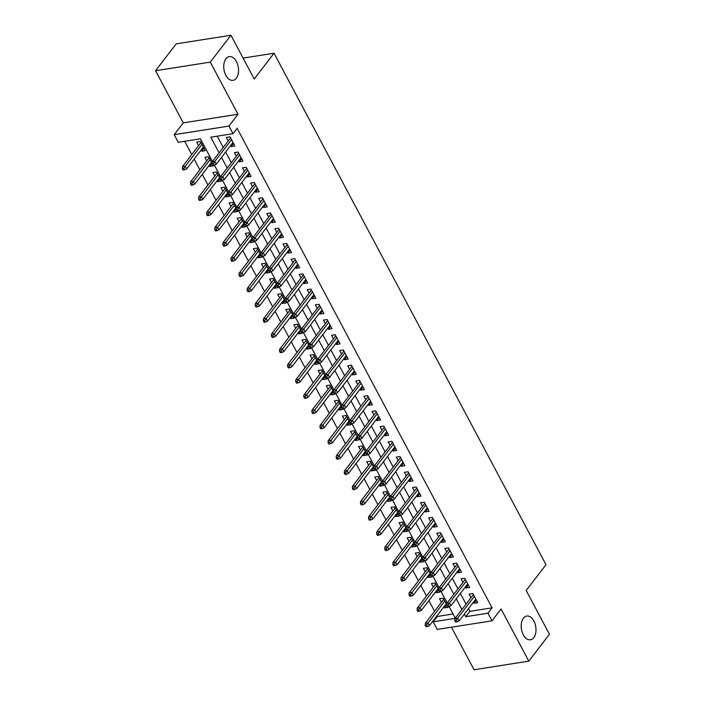 <?xml version="1.0" encoding="UTF-8"?>
<svg xmlns="http://www.w3.org/2000/svg" width="705" height="705" viewBox="0 0 705 705"><rect width="100%" height="100%" fill="white"/><g stroke="black" fill="none" stroke-linecap="round" stroke-linejoin="round"><path stroke-width="1.06" d="M236.325 78.22A12.02 7.253 -98.9 0 1 233.011 80.344A12.02 7.253 -98.9 0 1 224.701 72.615A12.02 7.253 -98.9 0 1 225.961 58.735A12.02 7.253 -98.9 0 1 229.275 56.603A12.02 7.253 -98.9 0 1 237.585 64.331A12.02 7.253 -98.9 0 1 236.325 78.22M533.782 637.655A12.02 7.253 -98.9 0 1 530.468 639.788A12.02 7.253 -98.9 0 1 522.158 632.05A12.02 7.253 -98.9 0 1 523.418 618.17A12.02 7.253 -98.9 0 1 526.732 616.038A12.02 7.253 -98.9 0 1 535.042 623.766A12.02 7.253 -98.9 0 1 533.782 637.655M212.469 161.463L200.431 138.815L178.233 142.304L174.188 134.69L228.931 126.08L232.976 133.686L210.786 137.184L219.105 152.826M183.274 122.873L238.017 114.254L210.293 62.119L230.949 35.25L176.197 43.86L155.549 70.729L183.274 122.873L174.188 134.69M451.429 627.203L474.051 669.75L528.803 661.14L501.079 608.997L491.993 620.823L437.25 629.433L433.196 621.819L455.122 618.373M436.985 615.809L437.329 616.452L433.196 621.819M184.684 141.291L191.751 154.58M194.166 159.119L199.841 169.799M202.256 174.346L207.94 185.027M210.354 189.566L216.03 200.246M218.444 204.785L224.128 215.474M226.543 220.013L232.218 230.694M234.633 235.232L240.317 245.913M242.731 250.46L248.407 261.141M250.821 265.679L256.505 276.36M258.92 280.898L264.595 291.588M267.01 296.126L272.694 306.807M275.109 311.346L280.784 322.026M283.199 326.574L288.883 337.254M291.297 341.793L296.972 352.474M299.387 357.021L305.071 367.702M307.477 372.24L313.161 382.921M315.576 387.459L321.251 398.149M323.665 402.687L329.35 413.368M331.764 417.906L337.439 428.587M339.854 433.134L345.538 443.815M347.953 448.354L353.628 459.034M356.043 463.573L361.727 474.262M364.141 478.801L369.817 489.482M372.231 494.02L377.915 504.701M380.33 509.248L386.005 519.929M388.42 524.467L394.104 535.148M396.518 539.686L402.194 550.376M404.608 554.914L410.292 565.595M412.707 570.134L418.382 580.814M420.797 585.361L426.481 596.042M428.896 600.581L434.571 611.261M210.293 62.119L155.549 70.729M230.949 35.25L254.214 79.013L274.042 53.219L546.005 564.705L526.177 590.499L549.451 634.271L528.803 661.14M230.623 145.521L231.178 146.569L234.88 145.988L230.024 136.858L226.323 137.44L228.208 140.982M238.722 160.749L239.277 161.789L242.978 161.207L238.123 152.077L234.421 152.659L236.307 156.202M246.812 175.968L247.367 177.017L251.068 176.435L246.212 167.297L242.511 167.878L244.397 171.43M254.91 191.196L255.466 192.236L259.167 191.654L254.311 182.524L250.61 183.106L252.496 186.649M263 206.415L263.555 207.464L267.257 206.882L262.401 197.744L258.7 198.325L260.586 201.877M271.099 221.634L271.654 222.683L275.355 222.101L270.5 212.972L266.798 213.553L268.684 217.096M279.189 236.862L279.744 237.911L283.445 237.321L278.59 228.191L274.888 228.773L276.774 232.324M287.287 252.082L287.843 253.13L291.544 252.549L286.679 243.41L282.987 243.992L284.873 247.543M295.377 267.31L295.933 268.349L299.634 267.768L294.778 258.638L291.077 259.22L292.963 262.762M303.476 282.529L304.031 283.577L307.732 282.996L302.868 273.857L299.176 274.439L301.061 277.99M311.566 297.748L312.121 298.797L315.822 298.215L310.967 289.085L307.265 289.667L309.151 293.209M319.665 312.976L320.22 314.025L323.921 313.443L319.057 304.304L315.364 304.886L317.25 308.438M327.755 328.195L328.31 329.244L332.011 328.662L327.155 319.524L323.454 320.114L325.34 323.657M335.853 343.423L336.408 344.463L340.101 343.881L335.245 334.752L331.553 335.333L333.439 338.876M343.943 358.642L344.498 359.691L348.2 359.109L343.344 349.971L339.643 350.552L341.528 354.104M352.042 373.87L352.597 374.91L356.289 374.329L351.434 365.199L347.741 365.78L349.627 369.323M360.132 389.089L360.687 390.138L364.388 389.557L359.532 380.418L355.831 381L357.717 384.551M368.23 404.309L368.786 405.357L372.478 404.776L367.622 395.646L363.93 396.228L365.816 399.77M376.32 419.537L376.875 420.577L380.577 419.995L375.721 410.865L372.02 411.447L373.906 414.989M384.41 434.756L384.974 435.805L388.666 435.223L383.811 426.084L380.118 426.666L382.004 430.217M392.509 449.984L393.064 451.024L396.765 450.442L391.91 441.312L388.208 441.894L390.094 445.437M400.599 465.203L401.163 466.252L404.855 465.67L399.999 456.532L396.298 457.113L398.184 460.665M408.697 480.422L409.252 481.471L412.954 480.889L408.098 471.76L404.397 472.341L406.283 475.884M416.787 495.65L417.351 496.699L421.044 496.108L416.188 486.979L412.487 487.56L414.373 491.112M424.886 510.869L425.441 511.918L429.142 511.337L424.287 502.198L420.585 502.78L422.471 506.331M432.976 526.097L433.54 527.137L437.232 526.556L432.376 517.426L428.675 518.008L430.561 521.55M441.074 541.317L441.63 542.365L445.331 541.784L440.475 532.645L436.774 533.227L438.66 536.778M449.164 556.536L449.719 557.585L453.421 557.003L448.565 547.873L444.864 548.455L446.75 551.997M457.263 571.764L457.818 572.812L461.519 572.231L456.664 563.092L452.962 563.674L454.848 567.225M465.353 586.983L465.908 588.032L469.609 587.45L464.754 578.32L461.052 578.902L462.938 582.445M446.714 604.925L444.414 607.913L443.859 606.864M446.723 604.723L443.26 598.192L439.559 598.774L441.445 602.326M438.616 589.697L436.316 592.685L435.76 591.645M438.633 589.495L435.161 582.973L431.46 583.555L433.346 587.098M430.526 574.478L428.226 577.465L427.671 576.417M430.535 574.275L427.071 567.745L423.37 568.327L425.256 571.878M422.427 559.259L420.136 562.246L419.572 561.198M422.445 559.056L418.973 552.526L415.271 553.108L417.157 556.659M414.337 544.031L412.037 547.018L411.482 545.97M414.346 543.828L410.883 537.307L407.182 537.889L409.067 541.431M406.239 528.812L403.947 531.799L403.383 530.75M406.256 528.609L402.784 522.079L399.083 522.661L400.969 526.212M398.149 513.584L395.849 516.571L395.293 515.531M398.166 513.381L394.694 506.86L390.993 507.441L392.879 510.984M390.05 498.364L387.759 501.352L387.195 500.303M390.068 498.162L386.596 491.632L382.903 492.213L384.789 495.765M381.96 483.137L379.66 486.124L379.105 485.084M381.978 482.943L378.506 476.413L374.804 476.994L376.69 480.546M373.861 467.917L371.57 470.905L371.015 469.856M373.879 467.715L370.407 461.193L366.715 461.775L368.6 465.318M365.772 452.698L363.472 455.686L362.916 454.637M365.789 452.495L362.317 445.965L358.616 446.547L360.502 450.098M357.673 437.47L355.382 440.458L354.826 439.418M357.691 437.267L354.218 430.746L350.526 431.328L352.412 434.87M349.583 422.251L347.283 425.238L346.728 424.19M349.601 422.048L346.129 415.518L342.427 416.1L344.313 419.651M341.484 407.023L339.193 410.01L338.638 408.97M341.502 406.829L338.03 400.299L334.337 400.881L336.223 404.423M333.394 391.804L331.094 394.791L330.539 393.743M333.412 391.601L329.94 385.08L326.239 385.661L328.125 389.204M325.296 376.585L323.005 379.572L322.449 378.523M325.313 376.382L321.841 369.852L318.149 370.433L320.035 373.985M317.206 361.357L314.906 364.344L314.351 363.295M317.224 361.154L313.751 354.633L310.05 355.214L311.936 358.757M309.107 346.137L306.816 349.125L306.261 348.076M309.125 345.935L305.653 339.405L301.96 339.986L303.846 343.538M301.017 330.909L298.717 333.897L298.162 332.857M301.035 330.707L297.563 324.185L293.862 324.767L295.748 328.31M292.919 315.69L290.627 318.678L290.072 317.629M292.936 315.488L289.464 308.957L285.772 309.539L287.658 313.09M284.829 300.462L282.529 303.458L281.974 302.41M284.846 300.268L281.374 293.738L277.673 294.32L279.559 297.871M276.73 285.243L274.439 288.23L273.884 287.182M276.748 285.04L273.284 278.519L269.583 279.101L271.469 282.643M268.64 270.024L266.34 273.011L265.785 271.963M268.658 269.821L265.186 263.291L261.485 263.873L263.37 267.424M260.542 254.796L258.25 257.783L257.695 256.743M260.559 254.593L257.096 248.072L253.395 248.654L255.28 252.196M252.452 239.577L250.152 242.564L249.596 241.515M252.469 239.374L248.997 232.844L245.296 233.425L247.182 236.977M244.353 224.349L242.062 227.336L241.507 226.296M244.371 224.155L240.907 217.625L237.206 218.206L239.092 221.749M236.263 209.129L233.963 212.117L233.408 211.068M236.281 208.927L232.809 202.405L229.107 202.987L230.993 206.53M228.173 193.91L225.873 196.898L225.318 195.849M228.182 193.708L224.719 187.178L221.018 187.759L222.903 191.311M220.075 178.682L217.774 181.67L217.219 180.63M220.092 178.48L216.62 171.958L212.919 172.54L214.805 176.083M211.985 163.463L209.685 166.451L209.129 165.402M211.993 163.26L208.53 156.73L204.829 157.312L206.715 160.863M437.329 616.452L453.077 613.967M444.414 607.913L448.116 607.331L447.825 606.785M436.316 592.685L440.017 592.103L439.726 591.557M428.226 577.465L431.927 576.884L431.636 576.337M420.136 562.246L423.828 561.656L423.538 561.118M412.037 547.018L415.738 546.437L415.448 545.89M403.947 531.799L407.64 531.217L407.349 530.671M395.849 516.571L399.55 515.99L399.259 515.443M387.759 501.352L391.451 500.77L391.16 500.224M379.66 486.124L383.361 485.542L383.071 484.996M371.57 470.905L375.263 470.323L374.972 469.777M363.472 455.686L367.173 455.104L366.882 454.558M355.382 440.458L359.074 439.876L358.783 439.33M347.283 425.238L350.984 424.657L350.693 424.11M339.193 410.01L342.886 409.429L342.604 408.882M331.094 394.791L334.796 394.21L334.505 393.663M323.005 379.572L326.697 378.99L326.415 378.444M314.906 364.344L318.607 363.762L318.316 363.216M306.816 349.125L310.517 348.543L310.226 347.997M298.717 333.897L302.419 333.315L302.128 332.769M290.627 318.678L294.329 318.096L294.038 317.55M282.529 303.458L286.23 302.868L285.939 302.33M274.439 288.23L278.14 287.649L277.849 287.102M266.34 273.011L270.041 272.43L269.751 271.883M258.25 257.783L261.952 257.202L261.661 256.655M250.152 242.564L253.853 241.982L253.562 241.436M242.062 227.336L245.763 226.754L245.472 226.208M233.963 212.117L237.664 211.535L237.374 210.989M225.873 196.898L229.574 196.316L229.284 195.77M217.774 181.67L221.476 181.088L221.185 180.542M209.685 166.451L213.386 165.869L213.095 165.322M201.031 150.183L201.595 151.222L205.287 150.641L200.431 141.511L196.73 142.093L198.616 145.635M468.473 608.679L469.883 611.323L492.072 607.833L237.109 128.319L232.976 133.686M217.237 136.171L223.238 147.46M225.653 151.998L231.328 162.679M233.743 167.217L239.427 177.907M241.841 182.445L247.517 193.126M249.931 197.664L255.615 208.345M258.03 212.892L263.705 223.573M266.12 228.112L271.804 238.792M274.219 243.331L279.894 254.02M282.308 258.559L287.993 269.239M290.407 273.778L296.082 284.459M298.497 289.006L304.181 299.687M306.596 304.225L312.271 314.906M314.686 319.444L320.37 330.134M322.784 334.672L328.459 345.353M330.874 349.892L336.558 360.572M338.964 365.119L344.648 375.8M347.063 380.339L352.738 391.019M355.153 395.567L360.837 406.247M363.251 410.786L368.926 421.467M371.341 426.005L377.025 436.695M379.44 441.233L385.115 451.914M387.53 456.452L393.214 467.133M395.628 471.68L401.304 482.361M403.718 486.899L409.402 497.58M411.817 502.119L417.492 512.808M419.907 517.347L425.591 528.027M428.005 532.566L433.681 543.247M436.095 547.794L441.779 558.475M444.194 563.013L449.869 573.694M452.284 578.241L457.968 588.922M460.383 593.46L466.058 604.141M473.452 602.211L474.007 603.251L477.708 602.669L472.852 593.539L469.151 594.121L471.037 597.664M274.042 53.219L243.093 58.092M238.017 114.254L228.931 126.08M492.072 607.833L487.948 613.209L491.993 620.823M455.298 618.144L449.12 606.538M447.199 602.925L441.03 591.31M439.109 587.706L432.932 576.091M431.011 572.478L424.842 560.863M422.921 557.258L416.743 545.644M414.822 542.03L408.653 530.424M406.732 526.811L400.555 515.196M398.633 511.583L392.465 499.977M390.544 496.364L384.366 484.749M382.445 481.145L376.276 469.53M374.355 465.917L368.177 454.302M366.265 450.698L360.088 439.083M358.166 435.47L351.989 423.864M350.077 420.25L343.899 408.636M341.978 405.031L335.8 393.416M333.888 389.803L327.71 378.188M325.789 374.584L319.612 362.969M317.699 359.356L311.522 347.75M309.601 344.137L303.423 332.522M301.511 328.918L295.333 317.303M293.412 313.69L287.235 302.075M285.322 298.471L279.145 286.856M277.224 283.243L271.055 271.637M269.134 268.023L262.956 256.409M261.035 252.795L254.866 241.189M252.945 237.576L246.768 225.961M244.846 222.357L238.678 210.742M236.757 207.129L230.579 195.514M228.658 191.91L222.489 180.295M220.568 176.682L214.391 165.076M464.348 614.055L465.749 616.699L487.948 613.209M221.52 157.374L227.204 168.054M229.618 172.593L235.294 183.274M237.708 187.821L243.392 198.502M245.807 203.04L251.482 213.721M253.897 218.259L259.581 228.949M261.996 233.487L267.671 244.168M270.086 248.706L275.77 259.387M278.175 263.934L283.859 274.615M286.274 279.154L291.949 289.834M294.364 294.373L300.048 305.062M302.463 309.601L308.138 320.281M310.552 324.82L316.237 335.501M318.651 340.048L324.326 350.729M326.741 355.267L332.425 365.948M334.84 370.495L340.515 381.176M342.93 385.714L348.614 396.395M351.028 400.933L356.704 411.614M359.118 416.161L364.802 426.842M367.217 431.381L372.892 442.061M375.307 446.609L380.991 457.289M383.405 461.828L389.081 472.509M391.495 477.047L397.179 487.737M399.594 492.275L405.269 502.956M407.684 507.494L413.368 518.175M415.783 522.722L421.458 533.403M423.872 537.941L429.556 548.622M431.971 553.161L437.646 563.85M440.061 568.389L445.745 579.069M448.16 583.608L453.835 594.289M456.25 598.836L461.934 609.517M469.883 611.323L465.749 616.699M476.377 600.175L474.007 603.251M203.957 148.147L201.595 151.222M468.279 584.947L465.908 588.032M460.189 569.728L457.818 572.812M452.09 554.5L449.719 557.585M444 539.281L441.63 542.365M435.901 524.062L433.54 527.137M427.812 508.834L425.441 511.918M419.713 493.615L417.351 496.699M411.623 478.387L409.252 481.471M403.524 463.167L401.163 466.252M395.435 447.939L393.064 451.024M387.336 432.72L384.974 435.805M379.246 417.501L376.875 420.577M371.156 402.273L368.786 405.357M363.057 387.054L360.687 390.138M354.967 371.826L352.597 374.91M346.869 356.607L344.498 359.691M338.779 341.387L336.408 344.463M330.68 326.159L328.31 329.244M322.59 310.94L320.22 314.025M314.492 295.712L312.121 298.797M306.402 280.493L304.031 283.577M298.303 265.274L295.933 268.349M290.213 250.046L287.843 253.13M282.115 234.827L279.744 237.911M274.025 219.599L271.654 222.683M265.926 204.379L263.555 207.464M257.836 189.151L255.466 192.236M249.737 173.932L247.367 177.017M241.648 158.713L239.277 161.789M233.549 143.485L231.178 146.569M473.408 594.588L454.928 618.62L457.598 618.206L474.359 596.386M456.25 620.303L454.769 620.532L455.58 622.057L457.06 621.828L456.25 620.303L457.598 618.206L459.052 620.946L475.822 599.127M454.928 618.62L454.769 620.532M457.06 621.828L459.052 620.946M425.177 625.194L425.987 626.719L427.468 626.481L426.657 624.956L425.177 625.194L425.335 623.282L428.005 622.859L429.46 625.599L446.23 603.78M426.657 624.956L444.767 601.039M425.335 623.282L443.815 599.241M429.46 625.599L427.468 626.481M465.309 579.36L446.838 603.401L449.499 602.978L466.269 581.167M448.16 605.084L446.679 605.313L447.49 606.838L448.97 606.6L448.16 605.084L449.499 602.978L450.953 605.718L467.723 583.899M446.838 603.401L446.679 605.313M448.97 606.6L450.953 605.718M457.219 564.141L438.739 588.182L441.409 587.759L458.171 565.939M440.061 589.856L438.58 590.094L439.391 591.61L440.872 591.38L440.061 589.856L441.409 587.759L442.863 590.499L459.634 568.679M438.739 588.182L438.58 590.094M440.872 591.38L442.863 590.499M449.12 548.913L430.649 572.953L433.311 572.539L450.081 550.72M431.971 574.637L430.491 574.866L431.301 576.39L432.782 576.161L431.971 574.637L433.311 572.539L434.765 575.28L451.535 553.46M430.649 572.953L430.491 574.866M432.782 576.161L434.765 575.28M441.03 533.694L422.551 557.734L425.221 557.311L441.982 535.492M423.872 559.409L422.392 559.647L423.203 561.171L424.683 560.933L423.872 559.409L425.221 557.311L426.675 560.052L443.445 538.232M422.551 557.734L422.392 559.647M424.683 560.933L426.675 560.052M417.087 609.966L417.898 611.491L419.378 611.261L418.567 609.737L417.087 609.966L417.245 608.054L419.907 607.639L421.361 610.38L438.131 588.56M418.567 609.737L436.677 585.82M417.245 608.054L435.716 584.022M421.361 610.38L419.378 611.261M408.988 594.747L409.799 596.271L411.279 596.033L410.469 594.518L408.988 594.747L409.147 592.835L411.817 592.412L413.271 595.152L430.041 573.332M410.469 594.518L428.578 570.592M409.147 592.835L427.627 568.794M413.271 595.152L411.279 596.033M400.898 579.528L401.709 581.043L403.189 580.814L402.379 579.29L400.898 579.528L401.057 577.606L403.718 577.192L405.172 579.933L421.942 558.113M402.379 579.29L420.488 555.373M401.057 577.606L419.528 553.575M405.172 579.933L403.189 580.814M392.8 564.3L393.61 565.824L395.091 565.586L394.28 564.071L392.8 564.3L392.958 562.387L395.628 561.973L397.082 564.705L413.853 542.894M394.28 564.071L412.39 540.153M392.958 562.387L411.438 538.347M397.082 564.705L395.091 565.586M432.932 518.475L414.461 542.506L417.122 542.092L433.892 520.272M415.783 544.189L414.302 544.419L415.113 545.943L416.593 545.714L415.783 544.189L417.122 542.092L418.576 544.833L435.346 523.013M414.461 542.506L414.302 544.419M416.593 545.714L418.576 544.833M384.71 549.08L385.52 550.596L387.001 550.367L386.19 548.842L384.71 549.08L384.868 547.168L387.53 546.745L388.984 549.486L405.754 527.666M386.19 548.842L404.3 524.925M384.868 547.168L403.339 523.128M388.984 549.486L387.001 550.367M424.842 503.247L406.362 527.287L409.032 526.864L425.794 505.044M407.684 528.97L406.203 529.199L407.014 530.724L408.495 530.486L407.684 528.97L409.032 526.864L410.486 529.605L427.256 507.785M406.362 527.287L406.203 529.199M408.495 530.486L410.486 529.605M376.62 533.852L377.422 535.377L378.902 535.148L378.091 533.623L376.62 533.852L376.77 531.94L379.44 531.526L380.894 534.267L397.664 512.447M378.091 533.623L396.201 509.706M376.77 531.94L395.249 507.908M380.894 534.267L378.902 535.148M416.743 488.027L398.272 512.059L400.933 511.645L417.704 489.825M399.594 513.742L398.113 513.98L398.924 515.496L400.405 515.267L399.594 513.742L400.933 511.645L402.388 514.386L419.158 492.566M398.272 512.059L398.113 513.98M400.405 515.267L402.388 514.386M368.521 518.633L369.332 520.158L370.812 519.92L370.002 518.395L368.521 518.633L368.68 516.721L371.341 516.298L372.804 519.039L389.565 497.219M370.002 518.395L388.111 494.478M368.68 516.721L387.151 492.68M372.804 519.039L370.812 519.92M408.653 472.799L390.173 496.84L392.844 496.426L409.605 474.606M391.495 498.523L390.015 498.752L390.826 500.277L392.306 500.039L391.495 498.523L392.844 496.426L394.298 499.158L411.068 477.347M390.173 496.84L390.015 498.752M392.306 500.039L394.298 499.158M360.431 503.405L361.233 504.93L362.714 504.701L361.903 503.176L360.431 503.405L360.581 501.493L363.251 501.079L364.705 503.819L381.476 482M361.903 503.176L380.021 479.259M360.581 501.493L379.061 477.461M364.705 503.819L362.714 504.701M400.555 457.58L382.084 481.621L384.745 481.198L401.515 459.378M383.405 483.295L381.925 483.533L382.736 485.049L384.216 484.82L383.405 483.295L384.745 481.198L386.199 483.938L402.969 462.119M382.084 481.621L381.925 483.533M384.216 484.82L386.199 483.938M392.465 442.352L373.985 466.393L376.655 465.979L393.425 444.159M375.307 468.076L373.835 468.305L374.637 469.83L376.118 469.601L375.307 468.076L376.655 465.979L378.109 468.719L394.879 446.899M373.985 466.393L373.835 468.305M376.118 469.601L378.109 468.719M384.366 427.133L365.895 451.174L368.556 450.751L385.327 428.931M367.217 452.848L365.736 453.086L366.547 454.61L368.028 454.373L367.217 452.848L368.556 450.751L370.019 453.491L386.781 431.671M365.895 451.174L365.736 453.086M368.028 454.373L370.019 453.491M376.276 411.914L357.805 435.946L360.466 435.531L377.237 413.712M359.118 437.629L357.646 437.858L358.448 439.382L359.929 439.153L359.118 437.629L360.466 435.531L361.921 438.272L378.691 416.452M357.805 435.946L357.646 437.858M359.929 439.153L361.921 438.272M368.177 396.686L349.706 420.726L352.368 420.303L369.138 398.492M351.028 422.41L349.548 422.639L350.359 424.163L351.839 423.925L351.028 422.41L352.368 420.303L353.831 423.044L370.592 401.233M349.706 420.726L349.548 422.639M351.839 423.925L353.831 423.044M360.088 381.467L341.617 405.507L344.278 405.084L361.048 383.264M342.93 407.182L341.458 407.419L342.26 408.935L343.74 408.706L342.93 407.182L344.278 405.084L345.732 407.825L362.502 386.005M341.617 405.507L341.458 407.419M343.74 408.706L345.732 407.825M351.989 366.239L333.518 390.279L336.179 389.865L352.949 368.045M334.84 391.962L333.359 392.192L334.17 393.716L335.65 393.487L334.84 391.962L336.179 389.865L337.642 392.606L354.404 370.786M333.518 390.279L333.359 392.192M335.65 393.487L337.642 392.606M343.899 351.019L325.428 375.06L328.089 374.637L344.86 352.817M326.75 376.734L325.269 376.972L326.071 378.497L327.552 378.259L326.75 376.734L328.089 374.637L329.543 377.378L346.314 355.558M325.428 375.06L325.269 376.972M327.552 378.259L329.543 377.378M335.8 335.8L317.329 359.832L319.991 359.418L336.761 337.598M318.651 361.515L317.171 361.744L317.981 363.269L319.462 363.04L318.651 361.515L319.991 359.418L321.454 362.158L338.215 340.339M317.329 359.832L317.171 361.744M319.462 363.04L321.454 362.158M327.71 320.572L309.239 344.613L311.901 344.19L328.671 322.379M310.561 346.296L309.081 346.525L309.892 348.05L311.363 347.812L310.561 346.296L311.901 344.19L313.355 346.93L330.125 325.111M309.239 344.613L309.081 346.525M311.363 347.812L313.355 346.93M319.621 305.353L301.141 329.394L303.802 328.971L320.572 307.151M302.463 331.068L300.982 331.306L301.793 332.822L303.273 332.593L302.463 331.068L303.802 328.971L305.265 331.711L322.026 309.892M301.141 329.394L300.982 331.306M303.273 332.593L305.265 331.711M311.522 290.125L293.051 314.166L295.712 313.751L312.482 291.932M294.373 315.849L292.892 316.078L293.703 317.602L295.175 317.373L294.373 315.849L295.712 313.751L297.166 316.483L313.937 294.672M293.051 314.166L292.892 316.078M295.175 317.373L297.166 316.483M352.333 488.186L353.143 489.711L354.624 489.473L353.813 487.957L352.333 488.186L352.491 486.274L355.153 485.851L356.615 488.591L373.377 466.78M353.813 487.957L371.923 464.04M352.491 486.274L370.962 462.233M356.615 488.591L354.624 489.473M344.243 472.967L345.045 474.483L346.525 474.253L345.714 472.729L344.243 472.967L344.401 471.055L347.063 470.632L348.517 473.372L365.287 451.552M345.714 472.729L363.833 448.812M344.401 471.055L362.872 447.014M348.517 473.372L346.525 474.253M336.144 457.739L336.955 459.263L338.435 459.034L337.625 457.51L336.144 457.739L336.303 455.827L338.964 455.412L340.427 458.153L357.188 436.333M337.625 457.51L355.734 433.593M336.303 455.827L354.774 431.786M340.427 458.153L338.435 459.034M328.054 442.52L328.856 444.044L330.337 443.806L329.535 442.282L328.054 442.52L328.213 440.607L330.874 440.184L332.328 442.925L349.098 421.105M329.535 442.282L347.644 418.365M328.213 440.607L346.684 416.567M332.328 442.925L330.337 443.806M319.955 427.292L320.766 428.816L322.247 428.587L321.436 427.063L319.955 427.292L320.114 425.379L322.775 424.965L324.238 427.706L341 405.886M321.436 427.063L339.546 403.145M320.114 425.379L338.585 401.348M324.238 427.706L322.247 428.587M311.866 412.072L312.676 413.597L314.148 413.359L313.346 411.843L311.866 412.072L312.024 410.16L314.686 409.737L316.14 412.478L332.91 390.658M313.346 411.843L331.456 387.926M312.024 410.16L330.495 386.12M316.14 412.478L314.148 413.359M303.767 396.853L304.578 398.369L306.058 398.14L305.247 396.615L303.767 396.853L303.925 394.941L306.587 394.518L308.05 397.259L324.811 375.439M305.247 396.615L323.357 372.698M303.925 394.941L322.405 370.9M308.05 397.259L306.058 398.14M295.677 381.625L296.488 383.15L297.959 382.921L297.157 381.396L295.677 381.625L295.836 379.713L298.497 379.299L299.951 382.039L316.721 360.22M297.157 381.396L315.267 357.479M295.836 379.713L314.307 355.673M299.951 382.039L297.959 382.921M287.578 366.406L288.389 367.931L289.87 367.693L289.059 366.168L287.578 366.406L287.737 364.494L290.398 364.071L291.861 366.812L308.631 344.992M289.059 366.168L307.168 342.251M287.737 364.494L306.217 340.453M291.861 366.812L289.87 367.693M279.488 351.178L280.299 352.703L281.771 352.474L280.969 350.949L279.488 351.178L279.647 349.266L282.308 348.852L283.762 351.592L300.533 329.773M280.969 350.949L299.079 327.032M279.647 349.266L298.118 325.234M283.762 351.592L281.771 352.474M271.39 335.959L272.2 337.483L273.681 337.246L272.87 335.73L271.39 335.959L271.548 334.047L274.21 333.624L275.673 336.364L292.443 314.545M272.87 335.73L290.98 311.804M271.548 334.047L290.028 310.006M275.673 336.364L273.681 337.246M263.3 320.74L264.111 322.255L265.591 322.026L264.78 320.502L263.3 320.74L263.458 318.819L266.12 318.404L267.574 321.145L284.344 299.325M264.78 320.502L282.89 296.585M263.458 318.819L281.93 294.787M267.574 321.145L265.591 322.026M303.432 274.906L284.952 298.946L287.614 298.523L304.384 276.704M286.274 300.621L284.794 300.859L285.604 302.383L287.085 302.145L286.274 300.621L287.614 298.523L289.076 301.264L305.847 279.444M284.952 298.946L284.794 300.859M287.085 302.145L289.076 301.264M295.333 259.687L276.862 283.718L279.524 283.304L296.294 261.485M278.184 285.402L276.704 285.631L277.514 287.155L278.986 286.926L278.184 285.402L279.524 283.304L280.978 286.045L297.748 264.225M276.862 283.718L276.704 285.631M278.986 286.926L280.978 286.045M287.243 244.459L268.764 268.499L271.425 268.076L288.195 246.256M270.086 270.182L268.605 270.412L269.416 271.936L270.896 271.698L270.086 270.182L271.425 268.076L272.888 270.817L289.658 248.997M268.764 268.499L268.605 270.412M270.896 271.698L272.888 270.817M279.145 229.24L260.674 253.271L263.335 252.857L280.105 231.037M261.996 254.954L260.515 255.192L261.326 256.708L262.806 256.479L261.996 254.954L263.335 252.857L264.789 255.598L281.559 233.778M260.674 253.271L260.515 255.192M262.806 256.479L264.789 255.598M255.201 305.512L256.012 307.036L257.492 306.798L256.682 305.283L255.201 305.512L255.36 303.599L258.021 303.185L259.484 305.917L276.254 284.106M256.682 305.283L274.791 281.365M255.36 303.599L273.84 279.559M259.484 305.917L257.492 306.798M247.111 290.293L247.922 291.808L249.403 291.579L248.592 290.055L247.111 290.293L247.27 288.38L249.931 287.957L251.385 290.698L268.156 268.878M248.592 290.055L266.701 266.137M247.27 288.38L265.741 264.34M251.385 290.698L249.403 291.579M239.013 275.065L239.823 276.589L241.304 276.36L240.493 274.835L239.013 275.065L239.171 273.152L241.833 272.738L243.295 275.479L260.066 253.659M240.493 274.835L258.603 250.918M239.171 273.152L257.651 249.112M243.295 275.479L241.304 276.36M230.923 259.845L231.733 261.37L233.214 261.132L232.403 259.607L230.923 259.845L231.081 257.933L233.743 257.51L235.197 260.251L251.967 238.431M232.403 259.607L250.513 235.69M231.081 257.933L249.552 233.893M235.197 260.251L233.214 261.132M271.055 214.012L252.575 238.052L255.236 237.629L272.007 215.818M253.897 239.735L252.416 239.964L253.227 241.489L254.708 241.251L253.897 239.735L255.236 237.629L256.699 240.37L273.469 218.559M252.575 238.052L252.416 239.964M254.708 241.251L256.699 240.37M222.824 244.617L223.635 246.142L225.115 245.913L224.305 244.388L222.824 244.617L222.983 242.705L225.653 242.291L227.107 245.032L243.877 223.212M224.305 244.388L242.414 220.471M222.983 242.705L241.463 218.673M227.107 245.032L225.115 245.913M262.956 198.792L244.485 222.833L247.147 222.41L263.917 200.59M245.807 224.507L244.327 224.745L245.137 226.261L246.618 226.032L245.807 224.507L247.147 222.41L248.601 225.151L265.371 203.331M244.485 222.833L244.327 224.745M246.618 226.032L248.601 225.151M214.734 229.398L215.545 230.923L217.025 230.685L216.215 229.169L214.734 229.398L214.893 227.486L217.554 227.063L219.008 229.804L235.778 207.993M216.215 229.169L234.324 205.252M214.893 227.486L233.364 203.445M219.008 229.804L217.025 230.685M254.866 183.564L236.387 207.605L239.057 207.191L255.818 185.371M237.708 209.288L236.228 209.517L237.039 211.042L238.519 210.813L237.708 209.288L239.057 207.191L240.511 209.931L257.281 188.112M236.387 207.605L236.228 209.517M238.519 210.813L240.511 209.931M206.635 214.179L207.446 215.695L208.927 215.466L208.116 213.941L206.635 214.179L206.794 212.267L209.464 211.844L210.918 214.584L227.689 192.765M208.116 213.941L226.226 190.024M206.794 212.267L225.274 188.226M210.918 214.584L208.927 215.466M246.768 168.345L228.297 192.386L230.958 191.963L247.728 170.143M229.618 194.06L228.138 194.298L228.949 195.823L230.429 195.585L229.618 194.06L230.958 191.963L232.412 194.703L249.182 172.884M228.297 192.386L228.138 194.298M230.429 195.585L232.412 194.703M198.546 198.951L199.356 200.476L200.837 200.246L200.026 198.722L198.546 198.951L198.704 197.039L201.366 196.625L202.82 199.365L219.59 177.545M200.026 198.722L218.136 174.805M198.704 197.039L217.175 172.998M202.82 199.365L200.837 200.246M238.678 153.126L220.198 177.158L222.868 176.744L239.63 154.924M221.52 178.841L220.039 179.07L220.85 180.595L222.331 180.365L221.52 178.841L222.868 176.744L224.322 179.484L241.092 157.664M220.198 177.158L220.039 179.07M222.331 180.365L224.322 179.484M190.447 183.732L191.258 185.256L192.738 185.018L191.927 183.494L190.447 183.732L190.606 181.819L193.276 181.397L194.73 184.137L211.5 162.317M191.927 183.494L210.037 159.577M190.606 181.819L209.085 157.779M194.73 184.137L192.738 185.018M230.579 137.898L212.108 161.938L214.769 161.516L231.54 139.705M213.43 163.622L211.949 163.851L212.76 165.375L214.241 165.137L213.43 163.622L214.769 161.516L216.224 164.256L232.994 142.445M212.108 161.938L211.949 163.851M214.241 165.137L216.224 164.256M182.357 168.504L183.168 170.028L184.648 169.799L183.838 168.275L182.357 168.504L182.516 166.591L185.177 166.177L186.631 168.918L203.401 147.098M183.838 168.275L201.947 144.358M182.516 166.591L200.987 142.56M186.631 168.918L184.648 169.799"/></g></svg>
